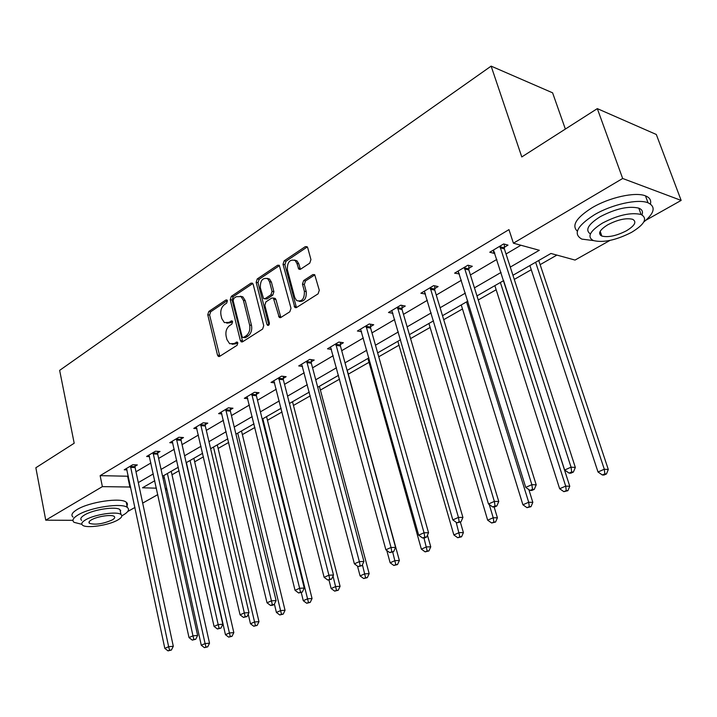 <?xml version="1.0" encoding="UTF-8"?>
<svg xmlns="http://www.w3.org/2000/svg" width="717" height="717" viewBox="0 0 717 717"><rect width="100%" height="100%" fill="white"/><g stroke="black" fill="none" stroke-linecap="round" stroke-linejoin="round"><path stroke-width="1.08" d="M227.406 300.808L226.886 299.975L225.882 300.002L208.808 311.483L207.76 314.763L217.502 355.121L218.362 356.421L219.662 356.358L237.076 345.298L237.838 342.959L237.255 342.063L234.011 343.542L229.637 343.712L226.957 339.625L226.124 336.219C225.362 331.63 226.518 328.081 229.583 325.581L231.833 324.102L232.595 321.763L232.039 320.902L228.795 322.408L224.349 322.578L221.822 318.626L220.997 315.265C220.244 310.712 221.383 307.172 224.421 304.635L226.653 303.139L227.406 300.808M309.753 263.148L310.936 259.59L307.718 247.759L307.109 246.711L305.263 246.648L284.165 260.827L283.018 264.313L294.875 307.494L296.551 307.512L318.088 293.836L319.289 290.268L314.682 274.647L312.854 274.584L303.641 280.571L302.466 284.102L304.375 291.236C304.582 298.864 302.009 301.982 296.668 300.593L294.723 297.447L287.374 269.78C287.23 262.072 289.838 258.989 295.189 260.522L296.919 263.435L298.81 269.144L300.584 269.189L309.753 263.148M72.955 520.318L45.745 520.175L35.85 467.753L74.192 443.231L59.645 370.375L491.127 66.125L521.788 156.942L597.315 108.626L622.67 178.479L681.15 200.419L645.927 220.218M45.745 520.175L102.379 486.628L130.655 487.022M510.28 267.091L539.309 250.278L513.408 243.188L508.962 229.619L100.138 475.649L102.379 486.628M513.408 243.188L622.67 178.479M253.182 284.317L252.474 283.161L250.914 283.179L231.313 296.354L230.229 299.697L240.374 340.548L241.208 341.821L242.606 341.785L262.61 329.076L263.739 325.661L253.182 284.317M277.587 265.254L279.442 265.631L259.115 279.272L257.26 278.913L277.587 265.254L279.28 265.272L290.994 308.292L289.829 311.787L280.885 317.47L279.289 317.47L273.365 298.057L271.752 298.057L265.953 301.839L264.833 305.272L269.359 322.892C269.431 324.783 268.803 325.581 267.486 325.303L267.513 325.321M268.893 325.007L266.93 324.434L268.275 325.428M266.93 324.434L256.148 282.328L257.26 278.913M565.363 129.069L552.601 92.825L491.127 66.125M100.138 475.649L128.379 476.24M135.979 471.768L150.929 462.976M158.636 458.441L174.258 449.245M182.073 444.648L198.412 435.031M206.335 430.37L223.435 420.305M231.466 415.582L249.373 405.042M257.511 400.247L276.269 389.206M284.532 384.348L304.196 372.777M312.576 367.848L333.199 355.704M341.704 350.703L363.349 337.967M371.98 332.885L394.717 319.504M403.474 314.351L427.368 300.289M436.259 295.063L461.389 280.266M470.415 274.961L496.872 259.393M506.032 253.997L520.909 245.241M135.029 466.301L137.332 464.93L132.753 464.724L124.229 469.796L127.034 469.913M157.632 452.893L160.025 451.477L155.437 451.226L146.618 456.469L149.539 456.621M181.025 439.028L183.498 437.558L178.9 437.253L169.777 442.685L172.824 442.873M205.232 424.67L207.796 423.147L203.207 422.788L193.76 428.416L196.933 428.649M230.318 409.792L232.971 408.224L228.382 407.803L218.595 413.628L221.903 413.915M256.31 394.377L259.061 392.746L254.481 392.271L244.336 398.311L247.795 398.652M283.269 378.388L286.128 376.703L281.557 376.156L271.026 382.421L274.647 382.833M311.25 361.798L314.216 360.042L309.663 359.423L298.729 365.93L302.529 366.423M340.315 344.563L343.389 342.735L338.863 342.045L327.499 348.812L331.487 349.394M370.519 326.656L373.718 324.756L369.219 323.976L357.398 331.012L361.592 331.702M401.932 308.023L405.266 306.042L400.794 305.182L388.497 312.495L392.916 313.32M434.636 288.628L438.105 286.567L433.677 285.608L420.87 293.235L425.495 294.051M468.712 268.418L472.324 266.276L467.941 265.218L454.596 273.159L459.418 273.93M504.239 247.356L508.012 245.115L503.675 243.941L489.756 252.232L494.112 253.361L494.793 252.949M171.999 474.771L179.089 470.728M194.683 461.829L203.458 456.819M218.129 448.448L228.714 442.407M242.373 434.61L254.893 427.457M267.477 420.279L282.059 411.952M293.459 405.446L310.264 395.856M320.391 390.075L339.562 379.141M348.31 374.14L369.022 362.318M378.737 356.77L398.984 345.218M410.572 338.603L430.11 327.454M443.715 319.683L462.483 308.973M478.257 299.975L496.164 289.749M514.286 279.406L531.252 269.726M540.134 264.654L556.885 255.091M162.929 477.916L164.372 477.97M597.315 108.626L656.315 134.482L681.15 200.419M609.979 240.419L575.043 260.065L550.961 253.468L512.942 275.274M166.909 489.478L165.627 490.195M157.821 494.587L142.683 503.101M134.975 507.43L127.698 511.526M154.8 480.722L142.495 487.784L156.423 488.178M165.242 488.438L166.685 488.474M503.684 280.589L476.975 295.906M467.869 301.131L442.506 315.686M433.534 320.831L409.416 334.66M400.579 339.733L377.644 352.889M368.941 357.882L347.1 370.411M338.523 375.332L317.73 387.261M309.278 392.109L289.444 403.483M281.118 408.26L262.207 419.113M253.997 423.819L235.947 434.17M227.854 438.813L210.619 448.699M202.642 453.278L186.169 462.725M178.3 467.242L162.562 476.267M138.3 482.604L153.313 473.901M161.056 469.42L176.749 460.323M184.601 455.779L201.011 446.27M208.97 441.654L226.151 431.706M234.226 427.027L252.223 416.604M260.405 411.863L279.254 400.937M287.562 396.125L307.324 384.679M315.749 379.795L336.479 367.785M345.029 362.838L366.79 350.228M375.466 345.2L398.329 331.953M407.131 326.853L431.159 312.935M440.104 307.754L465.378 293.11M474.457 287.849L501.066 272.433M127.698 476.644L129.974 487.426M425.315 294.149L424.509 291.434M458.997 274.181L458.046 271.107M494.112 253.361L493.108 250.233M226.778 323.161L230.659 322.695L228.795 322.408M232.505 321.494L230.659 322.695M232.066 344.259L235.875 343.802L234.011 343.542M237.721 342.627L235.875 343.802M227.343 300.593L210.673 311.778L209.615 315.059L219.787 356.277M250.914 283.179L252.769 283.529L233.168 296.686L232.093 300.02L242.678 341.74M233.903 298.29L233.142 300.638L242.077 336.533L242.651 337.42L243.646 337.393L246.083 335.843C249.229 333.315 250.412 329.712 249.624 325.034L243.413 300.387L241.046 296.587L236.287 296.695L233.903 298.29M243.359 337.528L245.51 337.662L243.646 337.393M240.374 296.211L242.911 296.919L245.277 300.71L251.479 325.33C252.276 329.999 251.093 333.593 247.948 336.121L245.51 337.662M274.055 298.182L275.22 298.397L275.955 299.572L280.84 317.497M268.794 324.729L258.003 282.686L256.148 282.328M269.547 281.754L267.692 278.707C262.61 277.443 260.163 280.499 260.361 287.867L263.551 298.622L265.129 298.613L270.909 294.821L272.048 291.371L269.547 281.754L271.411 282.113L269.547 279.065L267.127 278.348M264.672 298.828L266.984 298.944L265.129 298.613M271.411 282.113L273.903 291.72L272.774 295.162L266.984 298.944M259.115 279.272L258.003 282.686M294.472 260.038L297.035 260.916L298.765 263.829L300.423 269.287M299.24 301.373C304.304 301.794 306.634 298.532 306.231 291.595L304.375 291.236M312.854 274.584L314.709 274.961L305.496 280.939L304.313 284.461L306.231 291.595M305.263 246.648L307.109 247.06L286.02 261.221L284.873 264.698L296.462 307.566M163.835 475.541L201.271 645.246L205.089 643.579L209.516 643.203L171.229 471.302M205.949 646.994L204.417 647.657L207.715 646.842L205.949 646.994L205.089 643.579L167.402 473.498M204.417 647.657L201.271 645.246M209.516 643.203L207.715 646.842M130.44 466.104L168.638 646.689L164.82 648.392L126.515 468.434M135.083 464.831L135.083 467.547L173.299 646.295L168.638 646.689L169.553 650.194L168.02 650.875L171.417 650.032L169.553 650.194M171.417 650.032L173.299 646.295M164.82 648.392L168.02 650.875M121.818 515.819L122.858 515.263C128.298 512.108 129.804 509.518 127.357 507.475C122.096 502.626 90.432 507.286 78.207 514.851C73.152 517.907 71.763 520.408 74.048 522.334L81.855 524.315M126.174 506.82C127.823 504.974 127.85 503.442 126.246 502.205C120.985 497.275 89.347 501.891 77.158 509.5C72.103 512.583 70.723 515.093 73.017 517.056M120.241 510.898L120.752 510.629M89.141 521.806L89.446 523.338C95.379 525.059 102.943 523.939 112.148 519.977C114.63 518.534 115.32 517.36 114.209 516.437C111.753 514.214 97.145 516.392 91.426 519.861C89.025 521.286 88.37 522.442 89.446 523.338M81.604 520.327C79.937 518.929 80.949 517.127 84.633 514.914C93.461 509.482 116.172 506.13 119.972 509.635L120.492 512.126M85.61 519.825C81.917 522.03 80.904 523.813 82.563 525.194C86.443 528.671 108.787 525.337 117.767 520.013C121.657 517.764 122.724 515.926 120.985 514.492C117.194 511.042 94.456 514.421 85.61 519.825M643.803 221.974C654.594 213.039 656.01 206.648 648.025 202.786C637.978 198.6 611.709 204.453 594.393 214.777C577.015 225.936 572.838 234.056 581.863 239.12L593.434 240.571M650.427 203.987C651.368 200.267 649.719 197.56 645.488 195.875C635.423 191.618 609.208 197.444 591.946 207.822C576.235 217.789 571.368 225.586 577.346 231.197M599.591 232.971L600.676 232.783M601.527 235.185L600.47 235.266M590.405 233.957C584.866 230.085 588.146 224.331 600.246 216.686C615.742 208.62 628.585 205.77 638.784 208.136C642.163 209.489 643.212 211.73 641.939 214.849M602.504 223.068C589.858 231.071 586.793 236.897 593.326 240.536C603.257 242.955 615.984 240.24 631.516 232.371C644.673 224.331 647.872 218.371 641.097 214.491C630.906 212.178 618.036 215.037 602.504 223.068M626.488 230.757C634.912 225.577 636.956 221.759 632.618 219.285C626.084 217.78 617.803 219.608 607.792 224.771C599.582 229.924 597.602 233.697 601.832 236.063C608.258 237.614 616.477 235.848 626.488 230.757M186.384 462.608L225.452 634.688L229.404 632.968L233.823 632.618L193.877 458.306M230.247 636.454L228.66 637.135L232.012 636.311L230.247 636.454L229.404 632.968L190.068 460.493M228.66 637.135L225.452 634.688M233.823 632.618L232.012 636.311M248.234 614.146L250.475 623.763L254.571 621.971L258.98 621.657L217.287 444.881M255.395 625.529L253.764 626.246L257.161 625.403L255.395 625.529L213.505 447.05M253.764 626.246L250.475 623.763M258.98 621.657L257.161 625.403M153.044 452.651L192.963 635.836L189.01 637.601L148.984 455.062M157.695 451.352L157.695 454.166L197.623 635.468L192.963 635.836L193.868 639.421L192.281 640.12L195.732 639.268L193.868 639.421M195.732 639.268L197.623 635.468M189.01 637.601L192.281 640.12M176.427 438.732L218.174 624.597L214.069 626.425L172.232 441.224M181.087 437.397L181.087 440.31L222.835 624.256L218.174 624.597L219.07 628.253L217.421 628.979L220.935 628.11L219.07 628.253M220.935 628.11L222.835 624.256M214.069 626.425L217.421 628.979M274.396 604.081L276.403 612.435L280.643 610.588L285.043 610.301L241.495 430.989M281.458 614.227L279.764 614.962L283.224 614.102L281.458 614.227L237.748 433.14M279.764 614.962L276.403 612.435M285.043 610.301L283.224 614.102M301.257 592.547L303.273 600.703L307.674 598.785L312.056 598.534L266.554 416.613M308.471 602.495L306.715 603.266L310.228 602.397L308.471 602.495L262.834 418.746M306.715 603.266L303.273 600.703M312.056 598.534L310.228 602.397M328.969 579.999L331.146 588.532L335.717 586.533L340.082 586.327L292.5 401.726M336.497 590.342L334.669 591.131L338.245 590.252L336.497 590.342L333.02 576.047M334.669 591.131L331.146 588.532M340.082 586.327L338.245 590.252M200.643 424.312L244.318 612.927L240.061 614.827L196.297 426.902M205.304 422.958L205.304 425.979L248.969 612.632L244.318 612.927L245.196 616.665L243.493 617.427L247.06 616.539L245.196 616.665M247.06 616.539L248.969 612.632M240.061 614.827L243.493 617.427M225.73 409.389L271.447 600.828L267.029 602.8L221.221 412.069M230.381 407.982L230.39 411.128L276.09 600.568L271.447 600.828L272.317 604.646L270.542 605.435L272.406 605.327L274.172 604.539L272.317 604.646M274.172 604.539L276.09 600.568M267.029 602.8L270.542 605.435M251.73 393.911L299.625 588.263L295.037 590.306L247.06 396.689M256.381 392.468L256.39 395.73L304.25 588.039L299.625 588.263L300.468 592.17L298.63 592.986L302.323 592.081L300.468 592.17M302.323 592.081L304.25 588.039M295.037 590.306L298.63 592.986M357.505 566.116L360.077 575.894L364.819 573.824L369.165 573.663L319.388 386.311M365.58 577.714L363.68 578.538L367.319 577.642L365.58 577.714L362.417 564.736M363.68 578.538L360.077 575.894M369.165 573.663L367.319 577.642M278.707 377.85L328.897 575.195L324.129 577.328L273.849 380.736M283.34 376.362L283.358 379.768L333.504 575.025L328.897 575.195L329.721 579.202L327.812 580.053L331.568 579.13L329.721 579.202M331.568 579.13L333.504 575.025M324.129 577.328L327.812 580.053M386.786 550.45L390.129 562.773L395.049 560.622L399.369 560.506L347.261 370.322M395.793 564.602L393.821 565.462L397.514 564.548L395.793 564.602L392.71 552.054M393.821 565.462L390.129 562.773M399.369 560.506L397.514 564.548M306.697 361.189L359.342 561.617L354.386 563.831L301.669 364.182M311.321 359.647L311.339 363.196L363.922 561.492L359.342 561.617L360.149 565.722L358.159 566.6L361.986 565.659L360.149 565.722M361.986 565.659L363.922 561.492M354.386 563.831L358.159 566.6M367.938 358.455L421.363 549.132L426.481 546.901L430.765 546.829L427.457 535.151M427.198 550.979L425.145 551.866L428.909 550.943L427.198 550.979L423.98 538.01M425.145 551.866L421.363 549.132M430.765 546.829L428.909 550.943M335.78 343.882L391.034 547.483L385.863 549.787L330.546 346.992M340.387 342.278L340.414 345.988L395.587 547.403L391.034 547.483L391.814 551.687L389.743 552.601L393.633 551.651L391.814 551.687M393.633 551.651L395.587 547.403M385.863 549.787L389.743 552.601M397.845 341.301L453.852 534.945L459.176 532.623L463.415 532.606L460.359 522.11M459.866 536.8L457.733 537.723L461.56 536.782L459.866 536.8L456.173 522.29M457.733 537.723L453.852 534.945M463.415 532.606L461.56 536.782M366.011 325.885L424.034 532.758L418.656 535.16L360.57 329.121M370.59 324.218L370.626 328.099L428.551 532.74L424.034 532.758L424.787 537.069L422.636 538.019L424.446 538.01L426.597 537.051L424.787 537.069M426.597 537.051L428.551 532.74M418.656 535.16L422.636 538.019M428.927 323.475L487.668 520.175L493.215 517.755L497.41 517.799L494.156 507M493.879 522.039L491.656 522.998L495.555 522.048L493.879 522.039L493.215 517.755L489.254 504.544M491.656 522.998L487.668 520.175M497.41 517.799L495.555 522.048M397.46 307.163L458.45 517.405L452.83 519.915L391.796 310.533M402.013 305.415L402.049 309.493L462.922 517.45L458.45 517.405L459.167 521.833L456.926 522.827L460.959 521.842L459.167 521.833M460.959 521.842L462.922 517.45M452.83 519.915L456.926 522.827M461.237 304.94L522.908 504.786L528.689 502.258L532.83 502.366L528.841 489.568M529.316 506.65L526.995 507.663L530.974 506.686L529.316 506.65L528.689 502.258L466.534 301.902M526.995 507.663L522.908 504.786M532.83 502.366L530.974 506.686M430.2 287.678L494.354 501.389L488.492 504.006L424.303 291.183M434.717 285.832L434.762 290.125L498.772 501.506L494.354 501.389L495.044 505.933L492.696 506.973L494.461 507.009L496.809 505.969L495.044 505.933M496.809 505.969L498.772 501.506M488.492 504.006L492.696 506.973M494.855 285.653L559.654 488.743L565.686 486.108L569.764 486.278L503.594 280.643M566.278 490.616L563.858 491.665L567.9 490.679L566.278 490.616L565.686 486.108L500.376 282.489M563.858 491.665L559.654 488.743M569.764 486.278L567.9 490.679M464.32 267.369L531.853 484.665L525.731 487.39L458.172 271.026M468.793 265.424L468.837 269.95L536.208 484.844L531.853 484.665L532.507 489.326L530.051 490.41L531.799 490.473L534.246 489.388L532.507 489.326M534.246 489.388L536.208 484.844M525.731 487.39L530.051 490.41M529.881 265.559L598.005 471.992L604.306 469.241L608.303 469.492L538.745 260.477M604.852 473.874L602.325 474.968L603.929 475.057L606.457 473.964L604.852 473.874L604.306 469.241L535.626 262.27M602.325 474.968L598.005 471.992M608.303 469.492L606.457 473.964M499.901 246.191L571.055 467.179L564.646 470.029L493.484 250.009M504.32 244.121L504.383 248.907L575.339 467.439L571.055 467.179L571.664 471.965L569.101 473.103L570.813 473.202L573.376 472.064L571.664 471.965M573.376 472.064L575.339 467.439M564.646 470.029L569.101 473.103M227.146 300.226L225.882 300.002M237.497 342.269L236.278 342.09M232.29 321.126L231.053 320.938M219.366 355.363L217.502 355.121M209.615 315.059L207.76 314.763M210.673 311.778L208.808 311.483M242.238 340.817L240.374 340.548M232.093 300.02L230.229 299.697M233.168 296.686L231.313 296.354M247.948 336.121L246.083 335.843M251.479 325.33L249.624 325.034M245.277 300.71L243.413 300.387M280.374 316.555L278.51 316.251M275.955 299.572L274.091 299.24M272.774 295.162L270.909 294.821M273.903 291.72L272.048 291.371M300.002 268.427L298.155 268.041M298.765 263.829L296.919 263.435M304.313 284.461L302.466 284.102M305.496 280.939L303.641 280.571M295.987 306.625L294.131 306.293M284.873 264.698L283.018 264.313M286.02 261.221L284.165 260.827M130.422 466.471L135.011 466.677M130.494 467.359L135.083 467.547M153.026 453.027L157.615 453.269M153.106 453.924L157.695 454.166M176.418 439.109L181.007 439.413M176.499 440.023L181.087 440.31M200.626 424.706L205.223 425.056M200.715 425.629L205.304 425.979M225.712 409.783L230.3 410.187M225.801 410.716L230.39 411.128M251.712 394.314L256.292 394.78M251.81 395.264L256.39 395.73M278.689 378.262L283.251 378.8M278.788 379.23L283.358 379.768M306.688 361.61L311.241 362.219M306.795 362.587L311.339 363.196M335.771 344.303L340.297 344.994M335.879 345.307L340.414 345.988M366.002 326.316L370.501 327.086M366.118 327.337L370.626 328.099M397.451 307.611L401.923 308.462M397.577 308.642L402.049 309.493M430.191 288.126L434.627 289.076M430.325 289.184L434.762 290.125M464.302 267.835L468.703 268.884M464.446 268.902L468.837 269.95M499.883 246.666L504.23 247.822M500.036 247.75L504.383 248.907M219.259 356.537L218.362 356.421M242.203 341.964L241.208 341.821M242.911 296.919L241.046 296.587M280.464 317.667L279.289 317.47M275.22 298.397L273.365 298.057M269.547 279.065L267.692 278.707M300.109 269.413L298.81 269.144M297.035 260.916L295.189 260.522M296.13 307.71L294.875 307.494M119.972 509.635L120.985 514.492M127.357 507.475L126.246 502.205M600.174 231.331L601.832 236.063M638.784 208.136L641.097 214.491M648.025 202.786L645.488 195.875"/></g></svg>
